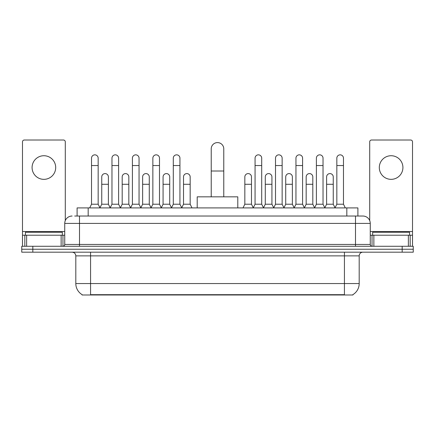 <?xml version="1.0" encoding="UTF-8"?>
<svg xmlns="http://www.w3.org/2000/svg" width="435" height="435" viewBox="0 0 435 435"><rect width="100%" height="100%" fill="white"/><g stroke="black" fill="none" stroke-linecap="round" stroke-linejoin="round"><path stroke-width="0.65" d="M74.7 216.026L79.496 216.026L74.7 216.026L77.104 216.026L77.104 207.908L357.896 207.908L357.896 216.026M352.921 294.625L352.921 294.99L82.079 294.99L82.079 294.625M82.188 294.691A12.914 12.914 0 0 1 75.81 283.549L90.567 283.549L90.567 294.691L344.433 294.691L344.433 283.549L359.19 283.549L359.19 255.872A3.692 3.692 0 0 1 362.882 252.186M75.81 283.549L75.81 255.872C75.587 253.632 74.358 252.403 72.118 252.186M352.812 294.691A12.914 12.914 0 0 0 359.19 283.549M32.821 246.281L413.25 246.281L413.25 249.233L21.75 249.233L21.75 252.186L32.821 252.186L32.821 249.233L21.75 249.233L21.75 246.281L32.821 246.281L32.821 249.233L413.25 249.233L413.25 252.186L32.821 252.186M72.118 216.026A7.379 7.379 0 0 0 64.739 223.405L64.739 244.437A1.843 1.843 0 0 1 62.89 246.281M362.882 216.026L355.504 216.026L362.882 216.026A7.379 7.379 0 0 1 370.261 223.405L370.261 244.437C370.37 245.558 370.984 246.172 372.11 246.281M370.261 223.405L79.496 223.405L79.496 216.026L355.504 216.026L355.504 244.437L370.261 244.437M62.341 235.21L62.341 232.257L25.442 232.257L25.442 235.21M43.891 155.73A11.81 11.81 0 0 0 32.081 167.54A11.81 11.81 0 0 0 43.891 179.345A11.81 11.81 0 0 0 55.696 167.54A11.81 11.81 0 0 0 43.891 155.73M61.139 246.281L61.139 235.21L26.638 235.21L26.638 246.281M65.293 220.599L65.293 141.859A1.843 1.843 0 0 0 63.445 140.01L24.333 140.01A1.843 1.843 0 0 0 22.489 141.859L22.489 235.21L26.638 235.21M61.139 235.21L64.739 235.21M22.489 246.281L22.489 235.21M409.558 235.21L409.558 232.257L372.659 232.257L372.659 235.21M211.225 196.837L211.225 148.868A6.275 6.275 0 0 1 217.5 142.593A6.275 6.275 0 0 1 223.775 148.868A6.275 6.275 0 0 0 217.5 142.593M223.775 196.837L223.775 148.868M237.793 207.908L237.793 196.837L197.207 196.837L197.207 207.908M89.681 207.908L91.524 204.216L98.169 204.216L100.012 207.908M98.169 204.216L98.169 158.166A3.322 3.322 0 0 0 94.846 154.844A3.322 3.322 0 0 1 95.058 154.849M91.524 204.216L91.524 165.545L98.169 165.545M91.524 165.545L91.524 158.166A3.322 3.322 0 0 1 94.846 154.844M110.126 207.908L111.969 204.216L118.608 204.216L120.457 207.908M118.608 204.216L118.608 158.166A3.322 3.322 0 0 0 115.291 154.844A3.322 3.322 0 0 1 115.498 154.849M111.969 204.216L111.969 165.545L118.608 165.545M111.969 165.545L111.969 158.166A3.322 3.322 0 0 1 115.291 154.844M130.565 207.908L132.409 204.216L139.053 204.216L140.897 207.908M139.053 204.216L139.053 158.166A3.322 3.322 0 0 0 135.731 154.844A3.322 3.322 0 0 1 135.938 154.849M132.409 204.216L132.409 165.545L139.053 165.545M132.409 165.545L132.409 158.166A3.322 3.322 0 0 1 135.731 154.844M151.01 207.908L152.854 204.216L159.493 204.216L161.341 207.908M159.493 204.216L159.493 158.166A3.322 3.322 0 0 0 156.176 154.844A3.322 3.322 0 0 1 156.382 154.849M152.854 204.216L152.854 165.545L159.493 165.545M152.854 165.545L152.854 158.166A3.322 3.322 0 0 1 156.176 154.844M171.45 207.908L173.293 204.216L179.938 204.216L181.781 207.908M179.938 204.216L179.938 158.166A3.322 3.322 0 0 0 176.615 154.844A3.322 3.322 0 0 1 176.822 154.849M173.293 204.216L173.293 165.545L179.938 165.545M173.293 165.545L173.293 158.166A3.322 3.322 0 0 1 176.615 154.844M253.219 207.908L255.062 204.216L261.707 204.216L263.55 207.908M261.707 204.216L261.707 158.166A3.322 3.322 0 0 0 258.385 154.844A3.322 3.322 0 0 1 258.591 154.849M255.062 204.216L255.062 165.545L261.707 165.545M255.062 165.545L255.062 158.166A3.322 3.322 0 0 1 258.385 154.844M273.658 207.908L275.507 204.216L282.146 204.216L283.99 207.908M282.146 204.216L282.146 158.166A3.322 3.322 0 0 0 278.824 154.844A3.322 3.322 0 0 1 279.036 154.849M275.507 204.216L275.507 165.545L282.146 165.545M275.507 165.545L275.507 158.166A3.322 3.322 0 0 1 278.824 154.844M294.103 207.908L295.947 204.216L302.591 204.216L304.435 207.908M302.591 204.216L302.591 158.166A3.322 3.322 0 0 0 299.269 154.844A3.322 3.322 0 0 1 299.476 154.849M295.947 204.216L295.947 165.545L302.591 165.545M295.947 165.545L295.947 158.166A3.322 3.322 0 0 1 299.269 154.844M314.543 207.908L316.392 204.216L323.031 204.216L324.874 207.908M323.031 204.216L323.031 158.166A3.322 3.322 0 0 0 319.709 154.844A3.322 3.322 0 0 1 319.921 154.849M316.392 204.216L316.392 165.545L323.031 165.545M316.392 165.545L316.392 158.166A3.322 3.322 0 0 1 319.709 154.844M334.988 207.908L336.831 204.216L343.476 204.216L345.319 207.908M343.476 204.216L343.476 158.166A3.322 3.322 0 0 0 340.154 154.844A3.322 3.322 0 0 1 340.36 154.849M336.831 204.216L336.831 165.545L343.476 165.545M336.831 165.545L336.831 158.166A3.322 3.322 0 0 1 340.154 154.844M99.958 207.794L101.746 204.216L108.391 204.216L110.18 207.794M108.391 204.216L108.391 176.909A3.322 3.322 0 0 0 105.275 173.598A3.322 3.322 0 0 1 108.391 176.909M101.746 204.216L101.746 184.293L108.391 184.293M101.746 184.293L101.746 176.909A3.322 3.322 0 0 1 105.275 173.598M120.403 207.794L122.191 204.216L128.831 204.216L130.62 207.794M128.831 204.216L128.831 176.909A3.322 3.322 0 0 0 125.72 173.598A3.322 3.322 0 0 1 128.831 176.909M122.191 204.216L122.191 184.293L128.831 184.293M122.191 184.293L122.191 176.909A3.322 3.322 0 0 1 125.72 173.598M140.842 207.794L142.631 204.216L149.276 204.216L151.065 207.794M149.276 204.216L149.276 176.909A3.322 3.322 0 0 0 146.16 173.598A3.322 3.322 0 0 1 149.276 176.909M142.631 204.216L142.631 184.293L149.276 184.293M142.631 184.293L142.631 176.909A3.322 3.322 0 0 1 146.16 173.598M161.282 207.794L163.076 204.216L169.715 204.216L171.504 207.794M169.715 204.216L169.715 176.909A3.322 3.322 0 0 0 166.605 173.598A3.322 3.322 0 0 1 169.715 176.909M163.076 204.216L163.076 184.293L169.715 184.293M163.076 184.293L163.076 176.909A3.322 3.322 0 0 1 166.605 173.598M181.727 207.794L183.516 204.216L190.16 204.216L192.004 207.908M190.16 204.216L190.16 176.909A3.322 3.322 0 0 0 187.045 173.598A3.322 3.322 0 0 1 190.16 176.909M183.516 204.216L183.516 184.293L190.16 184.293M183.516 184.293L183.516 176.909A3.322 3.322 0 0 1 187.045 173.598M242.996 207.908L244.84 204.216L251.484 204.216L253.273 207.794M251.484 204.216L251.484 176.909A3.322 3.322 0 0 0 248.374 173.598A3.322 3.322 0 0 1 251.484 176.909M244.84 204.216L244.84 184.293L251.484 184.293M244.84 184.293L244.84 176.909A3.322 3.322 0 0 1 248.374 173.598M263.496 207.794L265.285 204.216L271.924 204.216L273.718 207.794M271.924 204.216L271.924 176.909A3.322 3.322 0 0 0 268.814 173.598A3.322 3.322 0 0 1 271.924 176.909M265.285 204.216L265.285 184.293L271.924 184.293M265.285 184.293L265.285 176.909A3.322 3.322 0 0 1 268.814 173.598M283.935 207.794L285.724 204.216L292.369 204.216L294.158 207.794M292.369 204.216L292.369 176.909A3.322 3.322 0 0 0 289.259 173.598A3.322 3.322 0 0 1 292.369 176.909M285.724 204.216L285.724 184.293L292.369 184.293M285.724 184.293L285.724 176.909A3.322 3.322 0 0 1 289.259 173.598M304.38 207.794L306.169 204.216L312.808 204.216L314.597 207.794M312.808 204.216L312.808 176.909A3.322 3.322 0 0 0 309.698 173.598A3.322 3.322 0 0 1 312.808 176.909M306.169 204.216L306.169 184.293L312.808 184.293M306.169 184.293L306.169 176.909A3.322 3.322 0 0 1 309.698 173.598M324.82 207.794L326.609 204.216L333.253 204.216L335.042 207.794M333.253 204.216L333.253 176.909A3.322 3.322 0 0 0 330.138 173.598A3.322 3.322 0 0 1 333.253 176.909M326.609 204.216L326.609 184.293L333.253 184.293M326.609 184.293L326.609 176.909A3.322 3.322 0 0 1 330.138 173.598M391.108 155.73A11.81 11.81 0 0 0 379.304 167.54A11.81 11.81 0 0 0 391.108 179.345A11.81 11.81 0 0 0 402.919 167.54A11.81 11.81 0 0 0 391.108 155.73M408.362 246.281L408.362 235.21L373.861 235.21L373.861 246.281M412.51 246.281L412.51 235.21L412.51 246.281M408.362 235.21L412.51 235.21L412.51 141.859A1.843 1.843 0 0 0 410.667 140.01L371.555 140.01A1.843 1.843 0 0 0 369.706 141.859L369.706 220.599M370.261 235.21L373.861 235.21M342.959 294.99L342.959 294.625M92.041 294.99L92.041 294.625M88.174 216.026L88.174 207.908M346.825 216.026L346.825 207.908M344.433 252.186L344.433 255.872L75.81 255.872M359.19 255.872L344.433 255.872L344.433 283.549L90.567 283.549L90.567 252.186M402.179 252.186L402.179 246.281M79.496 246.281L79.496 223.405L64.739 223.405M64.739 244.437L355.504 244.437L355.504 246.281M64.739 231.523L22.489 231.523M62.955 235.21L62.955 246.281M22.517 235.21L22.517 246.281M24.822 246.281L24.822 235.21M211.225 171.009L223.775 171.009M412.51 231.523L370.261 231.523M412.483 246.281L412.483 235.21M410.178 235.21L410.178 246.281M372.045 246.281L372.045 235.21"/></g></svg>
